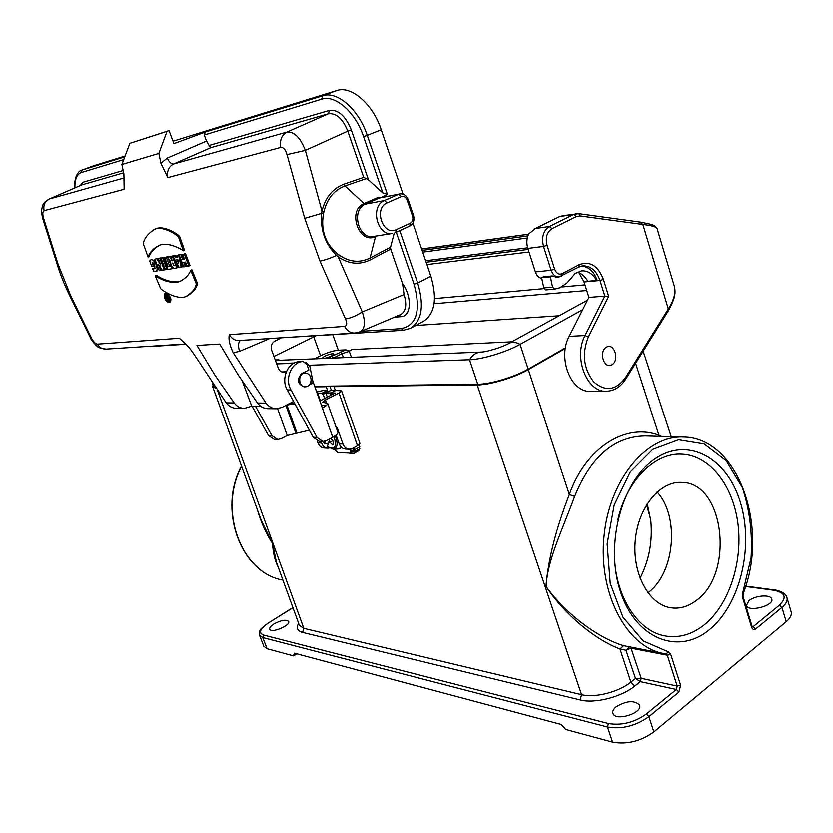 <?xml version="1.0" encoding="UTF-8"?>
<svg xmlns="http://www.w3.org/2000/svg" width="833" height="833" viewBox="0 0 833 833"><rect width="100%" height="100%" fill="white"/><g stroke="black" fill="none" stroke-linecap="round" stroke-linejoin="round"><path stroke-width="1.25" d="M155.25 275.702C162.143 280.69 174.659 284.74 181.188 280.7C185.842 278.003 189.039 274.557 190.767 270.34L191.892 269.767L197.442 283.303C196.848 287.843 193.495 292.029 187.404 295.861L186.259 296.309C178.918 300.244 164.351 292.196 160.613 288.562L155.25 275.702L156.302 275.15C163.091 280.055 175.419 284.136 181.927 280.336M190.767 270.34L196.276 283.782L197.442 283.303M196.276 283.782C195.682 288.301 192.35 292.477 186.259 296.309M148.035 256.949C149.992 251.826 153.782 247.953 159.395 245.308C165.507 242.195 177.127 246.266 183.343 250.764L178.501 236.864L179.668 236.353C176.075 232.646 162.435 224.754 155.094 229.106L153.97 229.606C147.576 234.042 144.036 238.727 143.328 243.653L148.035 256.949L149.149 256.564C151.002 251.722 154.563 247.922 159.832 245.162M183.343 250.764L184.541 250.348L179.668 236.353M178.501 236.864C174.94 233.167 161.29 225.264 153.97 229.606M164.507 297.881L164.507 297.881C166.027 301.067 167.579 302.566 169.161 302.358C170.723 299.172 169.224 296.309 164.695 293.778L164.507 297.881M170.265 301.921L170.286 301.91C171.858 298.693 170.359 295.809 165.777 293.258L164.695 293.778M179.23 254.981L182.021 254.169L179.23 254.981L183.739 266.862L186.561 266.164L184.988 262.093M185.384 266.612L183.718 262.291L185.551 261.999L187.217 266.321L190.059 265.612L185.52 253.565L182.708 254.388L184.457 259.105L182.625 259.407L183.77 258.876L182.021 254.169M188.883 266.06L184.364 254.107L185.52 253.565M184.364 254.107L182.708 254.388M184.343 258.782L183.77 258.876M182.625 259.407L180.876 254.7M174.493 255.793L172.868 256.075L175.628 255.262L174.493 255.793L175.534 257.678L176.669 257.158L175.628 255.262M172.868 256.075L179.334 267.549L182.312 266.82L180.636 258.771M181.146 267.268L178.647 255.085L179.803 254.544L177.012 255.367L177.408 257.366L175.534 257.678M178.647 255.085L177.012 255.367M177.346 257.043L176.669 257.158M167.6 256.97L170.682 256.116L167.6 256.97L170.661 261.687C170.65 265.186 171.89 267.393 174.368 268.33L177.939 267.508L175.086 260.052M176.773 267.955L172.296 256.168L173.441 255.637L170.692 256.449L172.285 260.719M172.296 256.168L170.692 256.449M172.223 260.75L169.547 256.637M166.787 266.529L167.881 269.34L171.983 268.695L170.88 265.873L169.63 266.071L166.267 257.199L164.684 257.47L168.037 266.331L166.787 266.529L167.912 265.998M171.983 268.695L172.952 267.747M171.275 265.467L167.402 256.679L164.684 257.47M169.63 266.071L170.755 265.55M166.267 257.199L167.402 256.679M161.019 258.095L163.726 257.303L161.019 258.095L165.465 269.715L167.818 269.174M167.152 266.352L163.726 257.303M167.037 269.476L162.591 257.834M154.896 259.146L157.978 258.292L154.896 259.146L159.311 270.673L161.956 270.007L161.706 269.361M160.8 270.444L158.364 264.165L162.258 270.215L165.371 269.486M164.278 269.902L159.842 258.303L160.967 257.782L158.343 258.553L160.8 265.04L156.864 258.813M159.842 258.303L158.343 258.553M158.645 259.355L157.978 258.292M152.606 268.58L154.74 268.695C155.188 264.852 154.334 262.843 152.189 262.666L153.334 266.248L151.804 266.498L149.69 260.937L150.679 259.969C152.147 258.98 153.928 260.406 156.01 264.238C157.073 267.539 157.364 269.496 156.854 270.121L155.729 271.246L153.584 271.058L152.606 268.58L155.157 268.299M153.334 266.248L154.48 265.821L153.418 263.041M151.627 259.532L155.563 260.927M158.208 267.851C157.885 270.256 157.427 271.246 156.854 270.808L155.729 271.246M257.501 403.037L265.966 403.078C268.726 406.702 272.162 408.597 276.275 408.764L267.757 408.67C263.665 408.503 260.24 406.629 257.501 403.037L237.936 374.486L219.704 344.019L196.932 345.424L214.883 375.1L234.146 402.922C236.853 406.421 240.227 408.243 244.267 408.409L236.312 408.326C232.292 408.16 228.94 406.348 226.253 402.88L194.339 354.733C190.393 348.819 186.623 344.393 183.021 341.478L179.366 338.229L97.409 344.112C95.649 343.862 93.827 342.165 91.953 339.01L90.912 338.76C89.87 337.896 96.034 345.987 96.961 346.007C97.659 347.382 100.71 348.402 106.103 349.069L106.103 349.069C102.397 349.152 99.502 347.496 97.409 344.112M265.966 403.078L233.209 352.744C229.585 344.956 228.294 338.927 229.335 334.637L344.56 326.359C347.038 330.868 350.464 333.085 354.827 333.023L354.889 333.023M394.259 233.011L390.531 247.151L390.677 249.025L370.331 259.802C359.523 265.102 348.788 264.082 338.125 256.741L362.303 311.906C356.108 315.832 350.495 318.185 345.476 318.945C347.361 323.225 347.049 325.693 344.56 326.359M345.476 318.945L319.934 261.021L304.701 218.308L286.989 154.563C285.625 149.659 283.553 147.264 280.783 147.399L167.818 177.575L160.925 163.226L167.277 158.083L206.511 141.027L204.283 134.977L205.376 131.968L173.93 143.609L169.057 130.562L129.844 143.328L121.899 164.465L123.888 173.858L124.148 189.247L44.107 210.634C43.118 205.21 44.857 201.326 49.314 198.983L48.98 199.097C44.93 201.43 42.712 203.95 42.337 206.678C41.525 210.437 41.181 210.27 42.462 217.663L43.316 217.392C42.473 213.696 42.733 211.447 44.107 210.634M169.057 130.562L167.048 131.291L158.884 153.376L160.925 163.226M158.884 153.376L121.899 164.465M43.316 217.392L58.154 264.405L70.815 295.996L91.953 339.01M390.677 249.025L402.568 283.564C412.366 297.1 411.2 316.55 400.912 316.655L394.467 317.154M404.067 294.497L362.303 311.906C365.708 322.309 364.948 328.941 360.002 331.805L400.444 314.614C405.942 311.5 407.15 304.795 404.067 294.497L402.568 283.564M206.511 141.027L209.177 145.431L329.483 110.373C338.25 109.362 345.528 115.881 351.318 129.906L368.488 179.845L382.847 192.923L363.573 136.602C355.597 112.257 335.147 94.337 321.653 99.158L204.283 134.977M280.742 338.136L274.651 341.238C271.558 343.269 270.569 346.289 271.673 350.297L278.253 368.061C279.399 370.8 281.262 372.205 283.834 372.299L286.417 371.56M93.556 165.788L82.363 169.901L124.773 156.823M205.376 131.968L322.819 95.753L336.844 90.516L173.025 141.173M125.085 156L94.254 165.538M336.844 90.516C351.255 85.32 372.934 104.083 381.243 129.719L367.259 135.352L387.397 194.318L381.327 197.452M399.778 230.595L417.677 282.981L430.869 276.15L412.887 223.077M403.068 194.11L381.243 129.719M430.869 276.15C437.398 298.651 434.92 313.708 423.445 321.33L409.94 328.587M167.048 131.291L129.844 143.328M305.909 362.522L309.793 366.072L313.198 382.847M293.549 401.423L282.095 407.368L276.275 408.764M260.698 406.244L251.733 406.16L244.267 408.409M361.303 331.263L401.267 328.629L403.339 330.264L279.367 337.896M242.351 381.264L251.733 406.16M376.776 235.885L375.454 236.489C359.065 244.996 346.872 210.135 364.052 203.533L344.977 185.915C334.148 190.028 327.13 198.587 323.933 211.582L323.443 213.758C320.674 230.429 325.401 243.809 337.625 253.898L339.312 255.127C349.527 262.114 359.773 263.072 370.06 257.98L390.531 247.151M387.095 202.846C373.33 208.188 383.086 236.447 396.248 229.606L410.273 223.182C412.637 221.724 413.407 219.339 412.564 216.018L407.17 200.097C405.827 196.973 403.859 195.807 401.246 196.588L387.095 202.846L384.492 200.472L365.458 204.085C350.735 209.562 358.336 239.758 373.517 236.395L392.624 233.396C377.318 236.801 369.644 206.032 384.492 200.472L398.653 194.245L379.494 197.942L365.458 204.085L364.052 203.533L378.088 197.4L380.254 197.442M387.397 194.318L382.847 192.923M368.488 179.845L366.312 178.564L344.977 185.915L343.987 184.114L363.709 177.335L366.312 178.564M401.267 328.629C416.844 325.162 421.113 310.324 414.053 284.126L417.677 282.981C424.32 305.596 421.967 320.695 410.596 328.264L403.339 330.264M123.648 172.785L81.998 184.801L48.97 199.097M58.154 264.405L57.248 264.457L42.462 217.663M70.815 295.996L69.847 295.913L90.912 338.76M106.155 349.069L185.634 343.946M363.709 177.335L347.788 131.104L305.357 150.346C300.349 137.58 294.236 131.479 286.989 132.041C281.658 134.998 279.596 140.121 280.783 147.399M351.318 129.906L347.788 131.104C342.707 118.64 336.24 112.851 328.4 113.746L210.759 147.67L209.177 145.431M339.312 255.127L338.125 256.741L336.532 255.367C325.224 244.204 320.268 230.189 321.663 213.31L321.986 211.082L305.357 150.346L286.989 154.563M323.443 213.758L321.663 213.31L304.701 218.308M337.625 253.898L336.532 255.367C330.097 258.313 324.568 260.198 319.934 261.021M343.987 184.114C332.659 188.445 325.328 197.431 321.986 211.082L323.933 211.582M173.681 265.425L172.66 262.957L174.014 265.269M177.825 259.438L176.617 259.636L178.585 263.124L177.825 259.438M164.882 297.912C166.142 300.567 167.454 301.827 168.849 301.681C169.703 298.381 168.443 295.965 165.09 294.424L164.882 297.912M165.84 296.944L166.288 298.058M167.954 300.38L169.286 301.182M165.746 294.413L165.559 295.507M164.996 295.788L166.798 297.693L166.548 295.6L168.662 300.296L167.797 300.401L164.996 295.788L166.631 295.423M165.382 295.746L166.485 295.215M168.662 300.296L169.422 299.995M166.548 295.6L167.141 295.319M166.204 295.642L167.048 295.226M166.892 298.391L168.016 299.672L166.892 298.391M335.407 390.646L334.002 386.637L477.194 384.929C489.814 384.981 514.721 377.536 528.33 369.581L565.357 348.444M314.874 386.856L326.161 386.72L327.931 391.749L327.14 390.552L322.673 390.583L316.696 391.999M309.345 384.898L313.458 382.847L322.371 408.045L326.588 405.338L321.403 405.296L326.588 405.338L327.64 403.391L322.798 402.245L325.401 399.965L339.01 392.999L341.53 390.812L335.72 390.479L330.68 393.051L335.272 393.02L319.862 400.954M349.652 453.204L354.056 453.277L358.992 450.57L359.794 448.831L359.075 444.739M278.337 567.471C274.994 560.984 273.057 553.008 272.537 543.553C265.81 532.933 260.844 521.906 257.636 510.483M742.547 597.323L742.724 592.94L751.074 557.725C752.563 532.86 749.648 509.473 742.338 487.565L726.147 460.67L704.052 443.916L678.562 439.772L652.812 449.341L630.269 471.957L614.213 504.975L607.153 543.939L610.225 583.235L622.959 617.17L643.336 641.025L668.305 651.833L670.763 654.342L680.613 685.236L678.895 692.077L648.917 716.703L653.884 731.936L786.196 621.72L781.958 607.424L755.677 629.009C753.886 630.165 752.532 629.55 751.595 627.166L742.547 597.323L743.005 596.438L752.043 626.26L751.595 627.166M655.633 458.421C688.86 436.169 727.688 458.566 740.599 503.08C753.969 547.291 740.037 605.31 708.966 630.05C678.156 655.446 635.662 638.953 620.366 591.232C604.581 543.866 622.189 479.943 655.633 458.421M640.056 578.196C649.126 560.484 652.718 541.335 650.812 520.74L647.251 503.715M645.283 435.93C614.504 436.398 590.961 456.546 574.666 496.385C562.462 529.778 547.021 560.942 546.156 586.599C566.128 614.379 598.292 638.078 623.594 645.669L663.068 653.436C626.249 646.502 598.146 592.857 604.04 536.077C609.517 479.235 646.856 435.045 683.487 437.033C738.184 437.523 769.619 527.549 743.14 593.575L742.724 592.94M327.307 386.127L326.161 386.72M335.147 386.033L334.002 386.637M213.081 385.242L212.727 386.876L215.591 388.001M616.212 706.79C626.676 700.668 634.454 700.105 639.546 705.103C643.243 713.09 615.306 721.836 612.963 713.433C612.307 711.34 613.39 709.122 616.212 706.79M273.849 623.99C281.106 620.148 286.042 619.283 288.635 621.408C290.956 625.448 271.11 633.663 269.746 629.207C269.319 627.78 270.694 626.031 273.849 623.99M748.867 600.708C754.99 595.439 770.619 594.179 771.712 598.948C774.669 605.716 748.096 612.567 746.441 605.487L748.867 600.708M653.884 731.936C640.754 741.328 626.978 744.744 612.557 742.172L607.496 727.042L262.739 637.578L267.112 648.772L293.58 655.925L296.798 653.843M267.112 648.772L263.842 646.304M293.58 655.925L294.33 653.187L561.088 724.481L565.836 729.531L612.557 742.172M786.998 597.719L791.079 611.547C792.016 614.723 790.392 618.117 786.196 621.72M292.945 607.694L268.747 622.751C259.958 628.738 258.23 632.851 263.551 635.079L608.413 723.554C621.605 725.751 634.257 722.596 646.346 714.068L676.344 689.516L640.358 681.675L635.527 678.489L641.181 678.343L677.198 686.1L667.337 655.227L631.081 648.209L626 650.281L620.033 649.022C595.314 639.723 564.909 614.837 545.959 586.37C548.218 559.432 556.007 528.82 569.335 494.531C586.088 446.946 626.478 422.404 659.403 435.43L661.412 436.398M261.135 520.125L272.589 543.574L276.41 562.181L299.349 625.323L303.837 628.374L581.569 694.712C594.741 698.2 618.742 692.14 630.904 682.144L635.527 678.489L626 650.281L629.415 646.949M528.33 369.581L569.335 494.531L574.666 496.385M635.61 363.303L659.33 436.336M631.081 648.209L641.223 678.354L640.358 681.675L634.798 686.08L630.904 682.144L620.033 649.022L623.594 645.669M327.234 358.294L345.945 349.818L338.344 350.183C333.138 350.714 327.213 352.557 320.559 355.712L313.718 336.824M345.945 349.818C348.277 351.318 350.12 351.234 351.474 349.548L511.774 341.79M314.395 358.825L320.559 355.712M275.296 360.075L277.368 359.648M322.579 358.492L322.1 358.242L324.495 356.253C329.264 354.129 332.388 353.369 333.846 353.983C332.721 355.681 329.451 357.159 324.047 358.429M351.474 349.548L349.287 351.37L341.978 353.629L333.335 358.023L331.69 356.399M331.378 390.396L329.868 386.096M614.4 556.861C615.983 597.615 638.37 631.435 665.067 635.933C678.718 638.317 691.661 634.715 703.895 625.156C728.781 605.372 742.817 562.733 738.028 524.311C733.332 485.868 710.122 455.62 682.206 454.183C655.342 452.204 627.041 479.787 617.867 519.636M327.681 403.484L337.886 432.41C338.208 433.587 336.49 435.211 332.721 437.283L326.369 440.667L322.933 441.448L316.998 437.419L290.977 389.917C284.292 378.703 291.696 361.584 303.118 361.512L306.919 364.375L308.876 369.914L301.421 373.736C296.652 379.713 297.558 384.075 304.118 386.835L305.367 386.814C297.954 387.21 297.735 372.788 305.159 372.976C308.689 373.319 310.667 375.579 311.115 379.754C310.855 384.003 308.939 386.356 305.367 386.814M255.45 406.192L271.912 435.617L277.691 439.46L274.244 439.314L268.476 435.482L252.045 406.171M277.691 439.46L281.044 438.72L287.25 435.492L277.566 408.711M322.933 441.448L319.143 441.282L313.218 437.273L287.25 389.948C280.586 378.776 287.968 361.73 299.37 361.657L303.191 361.512M335.303 390.365L330.836 390.396L327.931 391.749M354.056 453.277L354.848 451.528L354.16 447.571L353.348 451.278L350.047 453.079L350.755 449.112M324.631 398.455L323.162 394.301L325.838 392.937L330.961 392.905M327.14 390.552L322.132 393.093L323.162 394.301M322.132 393.093L317.665 393.114L320.132 400.079M330.857 395.279L330.68 393.051M286.562 405.057L293.362 404.005M309.335 430.182L287.25 435.492M349.162 449.237L345.393 449.049C342.509 448.737 340.447 446.998 339.198 443.843L342.957 444.01C344.206 447.186 346.278 448.925 349.162 449.237L352.505 448.466L357.492 445.749L339.01 392.999M342.957 444.01L337.219 427.756L336.397 428.193M341.551 390.854L359.918 443.375L357.492 445.749M336.126 435.128L339.198 443.843M320.955 441.365L321.559 443.031C322.788 446.144 324.839 447.852 327.692 448.154L324.089 447.967C321.236 447.665 319.185 445.967 317.956 442.875L317.248 440.886M294.299 404.099L290.53 402.995M354.868 449.57L359.814 446.873M321.361 400.132L319.549 400.059M354.16 447.571L350.849 449.372M327.692 448.154L328.983 448.092M332.721 437.283L313.458 382.847L310.563 382.888M322.558 394.301L327.567 391.749M330.493 394.269L331.024 393.999M327.307 397.091L325.838 392.937M334.137 449.279L337.792 452.59L350.047 453.079M335.251 435.774C338.167 443.572 337.552 448.102 333.398 449.351L327.244 446.478L329.254 441.615L332.763 444.978L333.262 444.156M330.43 442.229L332.648 440.678M329.254 441.615L328.494 442.146M330.67 438.377L333.648 441.636L332.763 444.978M325.901 440.886L324.787 441.271M325.037 441.636L324.558 443.927L328.327 443.166M329.035 441.698L329.785 438.845M341.426 447.3L338.51 448.904L333.398 449.351M314.676 386.283L477.757 384.252C490.2 384.294 514.752 376.953 528.184 369.113L565.461 347.85M213.467 386.241L215.122 387.324M273.942 356.43L315.634 335.897M559.162 315.728L415.771 325.464M586.744 290.478L434.087 303.701M309.543 365.208L469.479 359.721C481.891 359.481 506.516 352.015 520.063 344.352L582.715 309.637M611.963 364.792C619.867 360.189 614.348 342.446 606.434 347.142C598.427 351.713 604.071 369.623 611.963 364.792M275.348 360.21L277.587 359.637L280.242 360.21M578.914 272.662L584.068 281.939L588.91 297.391L604.862 296.1L585.099 335.512C573.146 357.263 586.838 392.52 606.32 391.239L590.347 391.323C570.938 392.593 557.308 357.794 569.21 336.313L585.099 335.512L588.41 336.907L608.704 296.34L603.446 279.388C598.052 265.612 590.003 260.687 579.31 264.602L562.171 273.641C558.881 274.869 556.371 273.359 554.653 269.121L547.073 245.266C545.251 237.572 546.885 232.032 551.977 228.638L576.238 216.549L580.174 215.882L642.889 224.421L668.337 309.001L668.108 311.198L625.718 379.161L625.385 377.807C615.774 390.594 605.175 391.885 593.575 381.701C583.506 368.436 581.788 353.504 588.41 336.907M588.91 297.391L569.21 336.313M535.432 228.44L559.63 216.497L573.708 214.393L549.426 226.441L535.432 228.44L528.684 233.958C526.591 238.405 526.321 243.205 527.841 248.359L535.4 271.881C536.702 275.577 538.836 277.743 541.783 278.389M422.716 252.087L527.299 237.936M422.123 250.327L527.893 235.833M577.321 272.12C581.632 273.401 585.151 276.462 587.859 281.315L597.167 280.232C593.877 271.319 588.639 266.57 581.465 266.019M554.382 289.093L545.844 289.884L543.814 287.926L541.637 277.701L543.387 276.785L552.154 275.9L556.382 277.139L559.037 276.868L561.577 276.108L562.171 273.641M639.931 222.047L642.889 224.421C651.979 225.483 656.737 226.888 657.143 228.617L674.189 285.677C675.49 291.081 676.469 296.256 668.108 311.198M584.068 281.939L599.999 280.45L604.862 296.1L608.704 296.34M527.653 247.745L425.632 260.698M596.72 280.482C592.825 273.724 587.817 270.506 581.673 270.819L575.301 273.37L566.877 283.012L560.068 287.656L554.861 289.051L552.581 287.125L550.394 276.827L552.154 275.9M541.637 277.701L550.394 276.827M696.232 600.52C688.089 606.726 679.53 609.131 670.544 607.736C648.626 604.352 631.955 573.01 635.329 539.867C638.432 506.683 660.507 480.547 682.342 482.442C724.398 483.046 734.716 573.645 696.232 600.52M647.939 592.773C674.907 573.291 679.874 516.512 657.091 492.001M226.253 402.88L234.146 402.922M123.742 159.561L81.363 172.493C76.917 174.149 74.762 179.262 74.918 187.841M80.01 185.634L82.904 182.24L123.159 170.505M414.053 284.126L396.289 232.199M210.759 147.67L173.597 163.976L286.989 132.041L328.4 113.746L329.483 110.373M82.904 182.24L81.998 184.801L49.314 198.983L124.481 177.804M281.773 371.903L285.927 371.789M293.768 363.25L276.702 363.875M269.788 338.51L239.55 351.318L233.209 352.744M396.248 229.606L395.727 232.459L409.721 226.024L395.967 232.303M375.621 236.062L370.06 257.98L370.331 259.802M93.962 165.632L82.082 169.994L81.363 172.493M321.653 99.158L322.819 95.753C337.126 90.599 358.825 109.55 367.259 135.352L363.573 136.602M124.148 189.247L124.627 181.698M184.801 343.134L179.366 338.229M167.277 158.083C169.224 162.185 171.338 164.143 173.597 163.976C168.641 166.652 166.725 171.192 167.818 177.575M229.335 334.637C231.657 338.614 234.854 340.572 238.946 340.499L354.827 333.023L360.002 331.815M239.55 351.318C237.967 346.059 238.217 342.425 240.279 340.416M412.564 216.018L413.512 215.383C414.761 220.224 413.491 223.765 409.721 226.024L410.273 223.182M401.246 196.588L398.653 194.245L399.767 193.891L379.494 197.942L378.088 197.4M413.512 215.383L408.139 199.493L407.17 200.097M399.382 315.061L400.912 316.655M149.711 346.257L148.253 346.351M217.829 391.218L303.837 628.374L302.535 632.414C297.298 630.945 295.996 627.926 298.641 623.355M634.798 686.08C621.356 697.169 594.7 703.895 580.143 699.98L581.569 694.712L477.194 384.929M241.601 466.345C217.861 510.567 241.393 573.146 282.928 580.091C240.956 573 217.548 510.181 241.497 466.064M343.415 357.638L341.978 353.629L340.343 352.005M668.305 651.833L666.192 653.988L663.068 653.436L666.192 653.988L667.337 655.227L670.763 654.342M580.143 699.98L302.535 632.414M752.105 626.458L753.167 626.635L779.459 605.102C787.175 597.521 785.3 592.565 773.847 590.233L745.587 586.453M773.847 590.233L774.68 589.972C775.367 589.733 785.748 591.971 786.893 597.396C787.82 600.51 786.175 603.852 781.958 607.424L779.459 605.102M646.346 714.068L648.917 716.703C635.714 726.032 621.907 729.479 607.496 727.042L608.413 723.554M263.551 635.079L262.739 637.578L259.573 635.371L263.926 646.502M755.677 629.009L753.167 626.635L752.366 626.926M292.904 607.569L268.747 622.751M680.613 685.236L677.198 686.1L676.344 689.516L678.895 692.077M640.348 681.665L641.181 678.343M332.825 334.793L338.344 350.183M349.287 351.37L351.411 357.315M650.604 519.021L646.606 504.746M285.886 405.4L295.819 432.993M296.985 433.035L286.927 405.057M325.401 399.965L326.369 402.703M354.848 451.528L359.794 448.831M317.956 442.875L321.559 443.031M268.476 435.482L271.912 435.617M299.37 361.657L303.118 361.512M287.25 389.948L290.977 389.917M313.218 437.273L316.998 437.419M350.828 451.34L354.14 449.528M327.244 446.478C334.751 450.559 337.032 447.238 334.064 436.523M323.1 441.448L324.526 443.572M528.184 369.113L520.063 344.352C515.919 342.03 512.285 341.655 509.171 343.227L509.025 343.311M477.757 384.252L469.479 359.721C472.467 354.9 476.341 352.338 481.089 352.036C485.327 352.224 502.507 347.299 509.171 343.227L587.525 300.13M528.997 251.951L426.933 264.53M528.164 249.359L426.132 262.176M579.018 266.82L582.777 265.8C590.691 265.644 596.438 270.527 599.999 280.45L603.446 279.388M535.4 271.881L551.134 270.215C552.8 274.723 555.434 276.941 559.037 276.868L578.706 267.06L579.31 264.602M527.841 248.359L543.543 246.381L551.134 270.215L554.653 269.121M534.213 228.971L558.974 216.819M580.174 215.882L578.768 213.612L576.134 213.623L573.708 214.393L576.238 216.549M547.073 245.266L543.543 246.381C541.356 237.145 543.324 230.502 549.426 226.441L551.977 228.638M578.269 267.185L582.777 265.8M674.189 285.677C676.136 291.904 674.189 299.682 668.337 309.001L625.385 377.807M528.559 234.198L421.665 248.984M543.814 287.926L552.581 287.125M169.161 302.358L170.286 301.91M150.669 259.979L151.762 259.469M57.248 264.457C59.966 273.609 64.162 284.095 69.847 295.913M276.598 363.615L294.361 362.949M185.915 344.216L150.648 346.486M74.616 187.977C74.241 174.68 79.489 170.411 82.082 169.994M408.128 199.483C406.452 195.359 403.672 193.495 399.767 193.891M645.294 435.93L682.758 437.013M671.231 436.679L643.18 351.162M212.727 386.876L261.083 519.969M774.68 589.972L745.691 586.099M752.23 626.916L752.043 626.26M743.005 596.438L743.14 593.575M268.445 622.782C262.145 627.53 259.313 630.196 259.958 630.789L259.573 635.371M341.717 447.56L340.072 448.446M322.892 441.448L324.537 443.906M305.159 372.976L302.504 373.049M584.974 284.834L562.036 286.927M544.022 288.572L434.545 298.568M275.411 360.408L481.089 352.036M213.508 386.377L212.28 383.138M606.32 391.239C614.254 390.958 620.72 386.929 625.718 379.161M640.379 222.057L578.768 213.612L562.046 215.737M657.091 228.45C653.561 224.056 652.531 224.702 640.442 222.067M528.591 234.135L421.644 248.932M545.844 289.884L554.611 289.093"/></g></svg>

